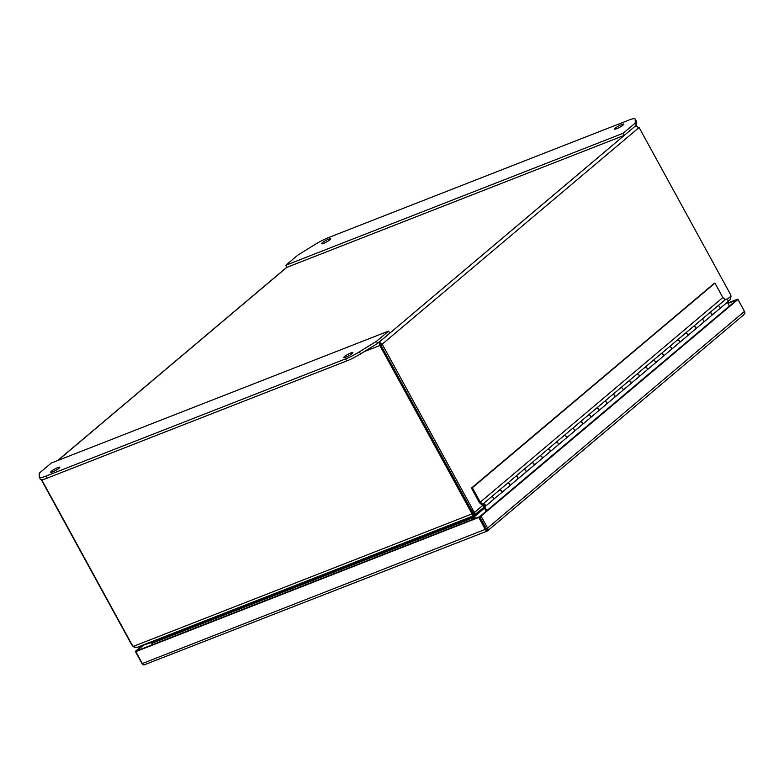<?xml version="1.0" encoding="UTF-8"?>
<svg xmlns="http://www.w3.org/2000/svg" width="784" height="784" viewBox="0 0 784 784"><rect width="100%" height="100%" fill="white"/><g stroke="black" fill="none" stroke-linecap="round" stroke-linejoin="round"><path stroke-width="1.18" d="M364.286 351.595L379.868 345.499L379.201 342.128L382.19 344.176L379.868 345.499L470.567 511.158A9.349 7.213 49.9 0 1 471.654 514.03L472.576 513.255A9.349 7.213 -130.1 0 0 471.488 510.384L380.093 343.764L471.488 510.374A9.349 5.753 68.6 0 0 473.242 512.873L474.634 512.334A9.349 5.753 -111.4 0 1 472.879 509.835L382.19 344.176L639.107 127.498L635.177 126.234L637.519 126.273M41.327 479.73L131.026 643.576A9.349 5.753 68.6 0 0 132.78 646.065L133.025 645.977M635.001 126.312L379.201 342.128L380.093 343.764M133.388 646.369L136.406 647.623L473.369 515.843L472.576 513.255L473.311 515.823L471.654 514.03L133.388 646.369A9.349 7.213 49.9 0 1 131.496 643.801L41.66 479.72M639.107 127.498L729.796 293.157A9.349 5.753 -111.4 0 1 731.021 296.097L727.258 299.272M134.378 647.31L132.78 646.065M482.728 505.504L474.634 512.334L474.839 514.951L473.242 512.873M730.325 299.478L728.169 301.301L730.325 299.478L731.021 296.097M152.615 644.624L152.341 642.821L150.067 642.919L136.406 647.623M473.369 515.843L471.537 517.95L472.262 516.872L150.067 642.919M473.281 515.95L483.904 507.307M472.497 519.488L471.537 517.95L472.438 517.126L473.565 519.067M472.801 514.226L473.614 513.51M472.958 516.832L474.369 516.333L473.467 516.176L474.467 516.607L473.36 517.558L472.644 516.519M151.822 642.831L152.125 644.82M475.525 518.302L474.467 516.607L484.404 508.228M152.38 643.105L472.86 517.842M473.36 517.558L474.153 518.841M615.371 128.096A5.194 0.843 151.3 0 1 620.311 125.087A5.194 0.843 151.3 0 1 623.741 124.107A5.194 0.843 151.3 0 1 622.996 125.117A5.194 0.843 151.3 0 1 618.057 128.125A5.194 0.843 151.3 0 1 614.627 129.105A5.194 0.843 151.3 0 1 615.371 128.096M322.351 242.736A5.194 0.843 151.3 0 1 327.291 239.718A5.194 0.843 151.3 0 1 330.721 238.748A5.194 0.843 151.3 0 1 329.976 239.747A5.194 0.843 151.3 0 1 325.037 242.756A5.194 0.843 151.3 0 1 321.607 243.736A5.194 0.843 151.3 0 1 322.351 242.736M328.839 237.454A16.631 2.685 -28.7 0 0 315.08 244.461L297.959 255.016L285.837 265.247L623.123 133.29L635.256 123.059L635.197 119.227A16.631 2.685 -28.7 0 0 635.138 119.001A16.631 2.685 -28.7 0 0 628.641 120.168L328.839 237.454M635.256 123.059L636.383 125.136L636.334 121.304A16.631 2.685 -28.7 0 0 636.275 121.069L635.138 119.001M623.123 133.29L624.26 135.367L636.383 125.136M285.837 265.247L286.964 267.315L624.26 135.367M59.084 468.215A5.194 0.843 151.3 0 1 54.145 471.223A5.194 0.843 151.3 0 1 50.715 472.203A5.194 0.843 151.3 0 1 51.46 471.204A5.194 0.843 151.3 0 1 56.399 468.185A5.194 0.843 151.3 0 1 59.829 467.215A5.194 0.843 151.3 0 1 59.084 468.215M352.104 353.584A5.194 0.843 151.3 0 1 347.165 356.593A5.194 0.843 151.3 0 1 343.735 357.573A5.194 0.843 151.3 0 1 344.47 356.563A5.194 0.843 151.3 0 1 349.419 353.555A5.194 0.843 151.3 0 1 352.849 352.575A5.194 0.843 151.3 0 1 352.104 353.584M345.617 358.866A16.631 2.685 -28.7 0 0 359.376 351.849L376.487 341.295L388.619 331.073L51.332 463.021L39.2 473.252L39.259 477.084A16.631 2.685 -28.7 0 0 39.318 477.319A16.631 2.685 -28.7 0 0 45.815 476.153L345.617 358.866L346.753 360.934A16.631 2.685 -28.7 0 0 360.513 353.927L377.623 343.372L376.487 341.295M39.318 477.319L40.445 479.387A16.631 2.685 -28.7 0 0 46.952 478.22L346.753 360.934M388.619 331.073L389.756 333.141L377.623 343.372M484.541 505.778A0.745 0.578 49.9 0 1 483.836 504.475A0.745 0.578 49.9 0 1 484.541 505.778M483.61 506.258L486.07 511.276M492.793 500.045A1.911 1.48 -130.1 0 0 492.842 500.045L484.757 506.866A1.911 1.48 49.9 0 1 483.414 506.415M493.459 499.467L501.309 492.842A1.666 1.284 -130.1 0 0 499.29 490.216L507.375 483.395A1.666 1.284 49.9 0 1 507.66 483.228A1.666 1.284 -130.1 0 0 507.366 483.405L491.205 497.036A1.666 1.284 49.9 0 1 491.49 496.86A1.666 1.284 -130.1 0 0 491.196 497.046A1.666 1.284 49.9 0 1 491.205 497.036L483.12 503.847A1.666 1.284 49.9 0 1 484.982 506.562A1.666 1.284 49.9 0 1 483.855 506.464L482.807 505.572A1.833 1.411 49.9 0 1 482.679 504.21L480.249 502.152L472.36 487.736L471.449 488.089L479.465 502.75L482.807 505.572A1.833 1.411 -130.1 0 1 482.679 504.21L483.875 505.621M508.963 486.403A1.911 1.48 -130.1 0 0 509.012 486.403L500.917 493.195M509.639 485.825L517.479 479.2A1.666 1.284 -130.1 0 0 515.46 476.574L507.375 483.395A1.666 1.284 49.9 0 0 507.346 483.424M525.143 472.762A1.911 1.48 -130.1 0 0 525.192 472.762L517.097 479.583M525.809 472.184L533.659 465.569A1.666 1.284 -130.1 0 0 531.64 462.932L523.545 469.753A1.666 1.284 49.9 0 1 523.839 469.587A1.666 1.284 -130.1 0 0 523.536 469.763A1.666 1.284 49.9 0 1 523.545 469.753L515.5 476.545L523.536 469.763M541.313 459.13A1.911 1.48 -130.1 0 0 541.362 459.12L533.257 465.912M541.979 458.542L549.829 451.927A1.666 1.284 -130.1 0 0 547.81 449.291L555.895 442.47A1.666 1.284 49.9 0 1 556.179 442.303A1.666 1.284 -130.1 0 0 555.885 442.48L539.725 456.112A1.666 1.284 49.9 0 1 540.009 455.945A1.666 1.284 -130.1 0 0 539.715 456.121L531.67 462.903L539.725 456.112A1.666 1.284 49.9 0 0 539.686 456.141M557.483 445.488A1.911 1.48 -130.1 0 0 557.532 445.479L549.427 452.28M558.149 444.9L565.999 438.285A1.666 1.284 -130.1 0 0 563.98 435.649L555.895 442.47A1.666 1.284 49.9 0 0 555.866 442.499M573.653 431.847A1.911 1.48 -130.1 0 0 573.702 431.847L565.617 438.658M574.329 431.269L582.179 424.644A1.666 1.284 -130.1 0 0 580.15 422.017L572.065 428.838A1.666 1.284 49.9 0 1 572.349 428.662A1.666 1.284 -130.1 0 0 572.055 428.848L564.019 435.63M572.036 428.858A1.666 1.284 49.9 0 1 572.065 428.838L564.01 435.63M589.833 418.205A1.911 1.48 -130.1 0 0 589.882 418.205L581.777 424.997M590.499 417.627L598.349 411.002A1.666 1.284 -130.1 0 0 596.33 408.376L588.235 415.197A1.666 1.284 49.9 0 1 588.529 415.02A1.666 1.284 -130.1 0 0 588.225 415.206L580.189 421.988L588.245 415.197A1.666 1.284 49.9 0 0 588.206 415.226M606.003 404.564A1.911 1.48 -130.1 0 0 606.052 404.564L597.947 411.355M606.669 403.985L614.519 397.37A1.666 1.284 -130.1 0 0 612.5 394.734L604.415 401.555A1.666 1.284 49.9 0 1 604.699 401.388A1.666 1.284 -130.1 0 0 604.405 401.565L596.359 408.346L604.415 401.555A1.666 1.284 49.9 0 0 604.386 401.584M622.173 390.922A1.911 1.48 -130.1 0 0 622.222 390.922L614.137 397.743M622.849 390.344L630.689 383.729A1.666 1.284 -130.1 0 0 628.67 381.093L620.585 387.913A1.666 1.284 49.9 0 1 620.869 387.747A1.666 1.284 -130.1 0 0 620.575 387.923L612.539 394.705L620.585 387.913A1.666 1.284 49.9 0 0 620.556 387.943M638.343 377.29A1.911 1.48 -130.1 0 0 638.392 377.28L630.297 384.072M639.019 376.702L646.869 370.087A1.666 1.284 -130.1 0 0 644.84 367.451L636.755 374.272A1.666 1.284 49.9 0 1 637.049 374.105A1.666 1.284 -130.1 0 0 636.745 374.282L628.709 381.063L636.765 374.272A1.666 1.284 49.9 0 0 636.726 374.301M654.571 363.639L654.552 363.619A1.911 1.48 -130.1 0 0 654.571 363.639L646.467 370.44M655.189 363.07L663.039 356.446A1.666 1.284 -130.1 0 0 661.02 353.819L652.935 360.63A1.666 1.284 49.9 0 1 653.219 360.464A1.666 1.284 -130.1 0 0 652.915 360.65L644.879 367.422M652.896 360.66A1.666 1.284 49.9 0 1 652.935 360.63L644.879 367.431M670.692 350.007A1.911 1.48 -130.1 0 0 670.741 350.007L662.637 356.798M671.359 349.429L679.209 342.804A1.666 1.284 -130.1 0 0 677.19 340.178L669.105 346.998A1.666 1.284 49.9 0 1 669.389 346.822A1.666 1.284 -130.1 0 0 669.095 347.008L661.049 353.79L669.105 346.998M686.862 336.365A1.911 1.48 -130.1 0 0 686.911 336.365L678.817 343.157M687.539 335.787L695.379 329.162A1.666 1.284 -130.1 0 0 693.36 326.536L685.275 333.357A1.666 1.284 49.9 0 1 685.559 333.19A1.666 1.284 -130.1 0 0 685.265 333.367L677.229 340.148L685.275 333.357A1.666 1.284 49.9 0 0 685.245 333.386M703.081 322.724L703.072 322.694A1.911 1.48 -130.1 0 0 703.081 322.724L694.987 329.515M703.709 322.146L711.558 315.531A1.666 1.284 -130.1 0 0 709.54 312.894L701.445 319.715A1.666 1.284 49.9 0 1 701.739 319.549A1.666 1.284 -130.1 0 0 701.435 319.725L693.399 326.507L701.455 319.715M719.212 309.092A1.911 1.48 -130.1 0 0 719.261 309.082L711.157 315.874M719.879 308.504L727.728 301.889A1.666 1.284 -130.1 0 0 725.71 299.253L717.625 306.074A1.666 1.284 49.9 0 1 717.909 305.907A1.666 1.284 -130.1 0 0 717.615 306.083A1.666 1.284 49.9 0 1 717.625 306.074L709.569 312.865L717.615 306.083M729.414 306.044L727.327 302.242M486.825 510.639L484.757 506.866M709.824 312.728L709.824 312.728A1.666 1.284 49.9 0 1 711.647 315.462M719.487 308.788A1.666 1.284 -130.1 0 0 717.909 305.907M693.644 326.369L693.644 326.369A1.666 1.284 49.9 0 1 695.477 329.104M703.307 322.43A1.666 1.284 -130.1 0 0 701.739 319.549M677.474 340.011A1.666 1.284 49.9 0 1 677.474 340.001A1.666 1.284 49.9 0 1 679.307 342.745M687.137 336.062A1.666 1.284 -130.1 0 0 685.559 333.19M661.304 353.643L661.304 353.643A1.666 1.284 49.9 0 1 663.127 356.387M670.967 349.703A1.666 1.284 -130.1 0 0 669.389 346.822M645.134 367.284L645.134 367.284A1.666 1.284 49.9 0 1 646.957 370.019M654.797 363.345A1.666 1.284 -130.1 0 0 653.219 360.464M628.954 380.926L628.954 380.926A1.666 1.284 49.9 0 1 630.787 383.66M638.617 376.986A1.666 1.284 -130.1 0 0 637.049 374.105M612.784 394.568L612.784 394.568A1.666 1.284 49.9 0 1 614.617 397.302M622.447 390.628A1.666 1.284 -130.1 0 0 620.869 387.747M596.614 408.209L596.614 408.209A1.666 1.284 49.9 0 1 598.437 410.943M606.277 404.26A1.666 1.284 -130.1 0 0 604.699 401.388M580.434 421.841A1.666 1.284 49.9 0 1 582.267 424.585M590.107 417.901A1.666 1.284 -130.1 0 0 588.529 415.02M564.264 435.483L564.264 435.483A1.666 1.284 49.9 0 1 566.097 438.227M573.927 431.543A1.666 1.284 -130.1 0 0 572.349 428.662M548.094 449.124L548.094 449.124A1.666 1.284 49.9 0 1 549.927 451.858M557.757 445.185A1.666 1.284 -130.1 0 0 556.179 442.303M531.924 462.766L531.924 462.766A1.666 1.284 49.9 0 1 533.747 465.5L525.731 472.272M541.587 458.826A1.666 1.284 -130.1 0 0 540.009 455.945M515.745 476.407A1.666 1.284 49.9 0 1 517.577 479.142L525.692 472.291A1.666 1.284 -130.1 0 0 523.839 469.587M499.575 490.049A1.666 1.284 49.9 0 1 499.575 490.039A1.666 1.284 49.9 0 1 501.407 492.783M509.237 486.1A1.666 1.284 -130.1 0 0 507.66 483.228M483.699 504.455L483.111 503.867A1.666 1.284 49.9 0 1 483.12 503.847M491.196 497.046L483.13 503.838M493.067 499.741A1.666 1.284 -130.1 0 0 491.49 496.86M725.259 299.635A1.833 1.411 -130.1 0 1 725.269 299.606L722.838 297.557L714.949 283.132L714.038 283.494L471.449 488.089M714.949 283.132L472.36 487.736M722.838 297.557L480.249 502.152M490.774 497.399L498.849 490.568A1.833 1.411 -130.1 0 0 498.84 490.588M506.944 483.757L515.019 476.927A1.833 1.411 -130.1 0 0 515.01 476.956M523.124 470.116L531.199 463.285A1.833 1.411 -130.1 0 0 531.189 463.315M539.294 456.474L547.369 449.644A1.833 1.411 -130.1 0 0 547.359 449.673L547.369 449.644M555.464 442.833L563.539 436.012A1.833 1.411 -130.1 0 0 563.529 436.031M571.634 429.201L579.709 422.37A1.833 1.411 -130.1 0 0 579.699 422.39M587.814 415.559L595.889 408.729A1.833 1.411 -130.1 0 0 595.879 408.758L595.889 408.729M603.984 401.918L612.059 395.087A1.833 1.411 -130.1 0 0 612.049 395.116M620.154 388.276L628.229 381.445A1.833 1.411 -130.1 0 0 628.219 381.475M636.324 374.634L644.399 367.814A1.833 1.411 -130.1 0 0 644.399 367.833M652.504 361.003L660.579 354.172A1.833 1.411 -130.1 0 0 660.569 354.192M668.674 347.361L676.749 340.53A1.833 1.411 -130.1 0 0 676.739 340.55M684.844 333.719L692.919 326.889A1.833 1.411 -130.1 0 0 692.909 326.918M701.023 320.078L709.099 313.247A1.833 1.411 -130.1 0 0 709.089 313.277L709.108 313.257M717.193 306.436L725.269 299.606M483.61 504.533A0.833 0.637 49.9 0 1 484.728 505.758A0.833 0.637 49.9 0 1 483.826 505.66M486.413 529.318L486.188 528.602L486.403 529.318M143.394 645.222L136.73 650.847L479.661 516.685L486.188 528.602L479.661 516.685L736.578 299.998L727.954 303.379M143.55 664.871A2.862 2.205 49.9 0 1 141.865 663.303L135.338 651.386L142.129 645.653M486.707 529.563L487.305 530.964L486.756 530.846A2.862 1.764 -111.4 0 1 485.267 529.376L478.74 517.46L479.661 516.685L481.053 516.137L487.579 528.053A2.862 2.205 49.9 0 1 487.883 530.2L486.178 528.602L487.305 530.964L486.756 530.846L486.707 529.582L487.305 530.964L487.883 530.2L487.305 530.964L486.776 529.994M136.73 650.847L135.808 651.622L142.335 663.538A2.862 1.764 68.6 0 0 143.825 664.999L487.187 531.072M743.291 315.06L744.8 313.522A2.862 2.205 -130.1 0 0 744.496 311.375L737.969 299.459L736.578 299.998L737.685 299.566M737.969 299.459L481.053 516.137M727.768 303.036L737.499 299.223M136.73 650.838L135.338 651.386M478.74 517.46L135.808 651.622M57.849 460.473L286.934 267.266M472.879 509.835L470.567 511.158M483.934 507.356L473.467 516.176M473.311 513.765L474.545 515.215M635.197 119.227L636.334 121.304M359.376 351.849L360.513 353.927M45.815 476.153L46.952 478.22M485.267 529.376L142.335 663.538M744.496 311.375L487.579 528.053M286.895 267.177L57.575 460.58M493.381 499.545L509.522 485.933M509.551 485.904L517.607 479.112M533.786 465.471L558.041 445.018M558.071 444.989L574.211 431.376M574.251 431.347L606.561 404.093M606.591 404.064L638.901 376.82M638.94 376.79L655.081 363.178M655.11 363.149L671.251 349.537M671.28 349.507L687.421 335.895M687.45 335.866L703.591 322.253M703.63 322.234L711.676 315.442M719.8 308.592L727.856 301.801M711.686 315.433L719.771 308.622M485.267 506.395L493.352 499.575M487.628 530.807L743.938 314.639"/></g></svg>
